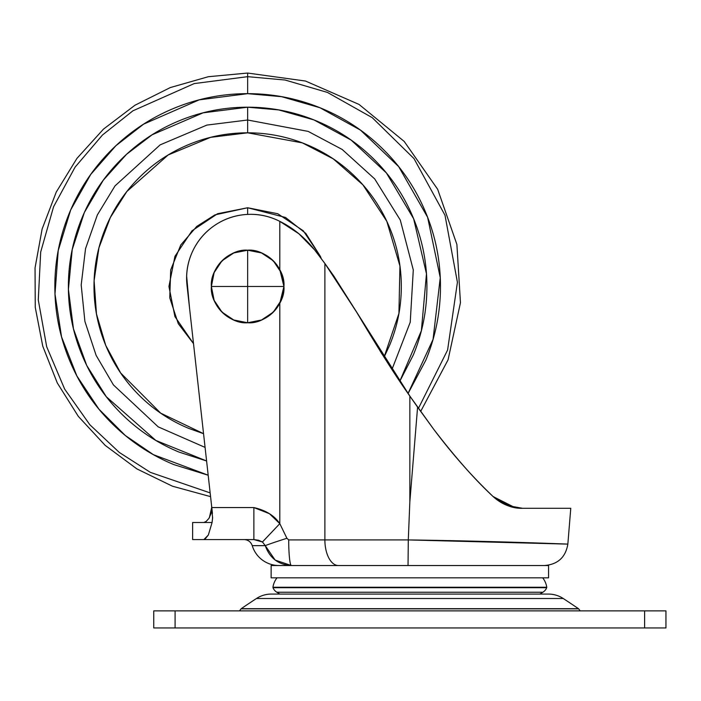 <?xml version="1.0" encoding="UTF-8"?>
<svg xmlns="http://www.w3.org/2000/svg" width="701" height="701" viewBox="0 0 701 701"><rect width="100%" height="100%" fill="white"/><g stroke="black" fill="none" stroke-linecap="round" stroke-linejoin="round"><path stroke-width="1.05" d="M247.655 250.196C229.7 248.575 209.748 268.527 211.369 286.472L247.655 286.472L247.655 250.196A36.277 36.277 0 0 1 283.931 286.472A36.277 36.277 0 0 1 247.655 322.758C265.6 324.379 285.552 304.427 283.931 286.472L247.655 286.472L247.655 322.758L247.655 286.472L211.369 286.472C209.748 304.427 229.7 324.379 247.655 322.758A36.277 36.277 0 0 1 211.369 286.472A36.277 36.277 0 0 1 247.655 250.196L247.655 286.472L283.931 286.472C285.552 268.527 265.6 248.575 247.655 250.196L261.534 252.956L273.311 260.816L281.171 272.593L283.931 286.472L281.171 300.361L273.311 312.129L261.534 319.998L247.655 322.758L233.766 319.998L221.998 312.129L214.138 300.361L211.369 286.472L214.138 272.593L221.998 260.816L233.766 252.956L247.655 250.196M279.804 269.666L282.889 277.824L283.931 286.481L279.804 269.666L279.804 221.358C293.071 227.895 304.646 237.376 314.547 249.81L324.878 263.471L324.878 539.91L288.707 539.91L286.911 538.272L279.804 523.656L262.454 541.996L253.876 539.577L253.876 507.568L269.421 513.684L279.804 523.656L279.804 303.279L283.931 286.481L279.804 269.666L279.804 221.358A102.442 102.442 0 0 0 278.63 220.78C268.229 215.724 257.267 213.639 245.736 214.524C234.213 215.409 223.698 219.15 214.191 225.731C204.683 232.311 197.489 240.846 192.609 251.317C187.728 261.797 185.818 272.794 186.895 284.308L211.79 507.568L253.876 507.568L253.876 539.577L203.86 539.577L253.876 539.577L258.546 540.243L262.454 541.996L265.267 545.65C269.701 558.136 278.411 564.761 291.379 565.523L275.309 560.16L291.379 565.523L548.568 565.523L548.568 577.826L271.129 577.826L548.568 577.826L548.568 565.523L271.129 565.523L271.129 577.826L271.129 565.523L291.379 565.523C278.411 564.761 269.701 558.136 265.267 545.65L275.099 560.003L265.267 545.65L252.246 545.65A27.917 27.917 0 0 0 278.98 565.523A27.917 27.917 0 0 1 252.246 545.65C250.853 541.838 248.128 539.814 244.071 539.577M542.697 577.826A20.241 20.241 0 0 1 546.771 587.254A0.85 0.85 0 0 1 546.719 587.692A9.376 9.376 0 0 1 542.863 592.24L539.849 594.071L542.863 592.24L276.834 592.24A9.376 9.376 0 0 1 272.987 587.692A9.376 9.376 0 0 0 276.834 592.24L542.863 592.24A9.376 9.376 0 0 0 546.719 587.692L272.987 587.692A0.85 0.85 0 0 1 272.934 587.254L546.771 587.254A20.241 20.241 0 0 0 542.697 577.826L277.009 577.826A20.241 20.241 0 0 0 272.934 587.254A0.85 0.85 0 0 0 272.987 587.692L546.719 587.692A0.85 0.85 0 0 0 546.771 587.254L272.934 587.254A20.241 20.241 0 0 1 277.009 577.826M276.834 592.24L279.848 594.071L276.834 592.24M192.617 539.577L192.617 522.499L203.86 522.499L192.617 522.499L192.617 539.577L203.86 539.577L192.617 539.577M203.868 539.577L208.346 535.012L204.85 539.349L208.346 535.012L212.079 522.499L203.86 522.499L206.173 521.395L208.951 518.363L211.027 513.579L211.676 508.102M492.969 496.422L507.506 505.57L492.952 496.404L507.55 505.587L522.508 508.295C512.387 508.637 502.529 504.667 492.952 496.404C501.522 504.291 511.371 508.251 522.508 508.295L570.772 508.295L567.845 544.116L570.772 508.295L522.508 508.295C511.371 508.251 501.522 504.291 492.952 496.404C474.963 479.677 455.177 457.254 433.595 429.135L409.848 396.083L333.895 276.168L324.87 263.462L333.895 276.168L356.774 312.374L324.878 263.471L356.774 312.374L409.848 396.083L409.848 501.793L417.594 407.123A1205.124 1205.124 0 0 1 409.848 396.083C395.881 376.419 378.19 348.52 356.774 312.374M507.515 505.57L516.69 507.892M280.312 302.271L283.931 286.709M283.931 286.472A36.277 36.277 0 0 0 283.835 283.774M283.546 281.154A36.277 36.277 0 0 0 281.741 274.056M211.509 505.027L212.605 518.083L212.079 522.499L208.346 535.012L204.85 539.349M279.804 303.288L279.804 523.656C274.485 515.664 265.845 510.302 253.876 507.568L211.79 507.568L186.895 284.308A64.028 64.028 0 0 1 278.63 220.78A102.442 102.442 0 0 1 279.804 221.358L298.871 233.757L314.547 249.81L324.878 263.471L324.878 539.91L408.289 539.91L288.707 539.91L286.911 538.272L279.804 523.656L262.428 541.978M321.242 258.52L320.375 256.347L303.314 230.813L277.78 213.744L247.655 207.759L247.655 214.41L247.655 207.759L285.535 217.468L305.802 233.415L320.392 256.373M417.594 407.123L433.595 429.135C452.338 454.117 472.123 476.54 492.952 496.404C473.937 478.599 454.152 456.176 433.595 429.135L417.594 407.123L409.848 501.793L409.848 396.083M357.414 313.47L382.063 354.154M507.822 505.693L512.519 507.103M512.597 507.13L522.114 508.295M512.238 507.042L515.06 507.638L493.127 496.571M436.311 432.745L448.649 448.43M408.289 539.928L409.848 501.793L408.289 539.928L567.845 544.116C570.079 544.169 493.232 541.067 408.289 539.928L408.043 565.523L408.289 539.928M492.952 496.404L511.984 506.972M203.553 433.682L188.849 428.434C170.028 420.635 153.405 409.533 139 395.127C124.594 380.713 113.492 364.099 105.693 345.278C97.895 326.447 93.995 306.845 93.995 286.472C93.995 266.1 97.895 246.498 105.693 227.667C113.492 208.845 124.594 192.232 139 177.817C153.405 163.412 170.028 152.31 188.849 144.511C207.68 136.713 227.273 132.813 247.655 132.813L247.655 120.011L206.874 125.085L160.135 144.87L115.017 185.888L97.325 214.979L85.54 248.662L81.193 284.992L84.9 321.417L96.133 355.398L113.422 384.919L158.216 426.865L205.078 447.396L158.216 426.865L113.422 384.919L96.133 355.398L84.9 321.417L81.193 284.992L85.54 248.662L97.325 214.979L115.017 185.888L160.135 144.87L206.874 125.085L247.655 120.011L247.655 107.2L278.753 109.926L313.908 119.897L351.14 140.086L386.4 172.954L413.634 218.738L426.471 273.793L421.371 330.723L399.789 381.291L413.275 355.074C422.37 333.115 426.918 310.245 426.918 286.472C426.918 262.7 422.37 239.83 413.275 217.871C404.179 195.903 391.228 176.521 374.413 159.714C357.606 142.899 338.215 129.948 316.256 120.852C294.297 111.757 271.427 107.2 247.655 107.2L247.655 120.011L308.16 131.394L342.202 149.471L374.693 178.904L400.289 220.053L413.292 269.946L410.234 322.206L391.964 369.445L410.234 322.206L413.292 269.946L400.289 220.053L374.693 178.904L342.202 149.471L308.16 131.394L247.655 120.011L247.655 132.813L210.607 137.343L168.144 154.982L126.837 191.531L110.32 217.547L98.937 247.812L94.1 280.68L96.475 313.96L105.72 345.356L120.66 372.976L160.643 413.126L203.544 433.665M265.267 545.65A25.613 0.648 -17.6 0 1 286.911 538.272A25.613 0.648 162.4 0 0 265.267 545.65L262.454 541.996L265.267 545.65L252.246 545.65M211.79 507.568L212.438 513.404M212.631 517.399L212.079 522.499L203.86 522.499L206.173 521.395L208.951 518.372M291.379 565.523A25.613 2.673 -90 0 1 288.707 539.91A25.613 2.673 90 0 0 291.379 565.523M338.408 565.523A25.613 13.521 -90 0 1 324.878 539.91A25.613 13.521 90 0 0 338.408 565.523M211.676 507.533L209.38 517.653M211.334 512.186L211.676 508.558M507.945 577.826L538.009 577.826M287.121 577.826L482.411 577.826M532.585 577.826L503.782 577.826M283.8 289.557L283.572 291.572M281.723 298.941L280.75 301.325M563.236 598.505A993.44 993.44 0 0 1 578.465 608.678A0.85 0.85 0 0 1 578.667 608.862L580.191 610.869L578.667 608.862L241.03 608.862L239.514 610.869L241.03 608.862L578.667 608.862A0.85 0.85 0 0 0 578.465 608.678L241.232 608.678A0.85 0.85 0 0 0 241.03 608.862A0.85 0.85 0 0 1 241.232 608.678L578.465 608.678A993.44 993.44 0 0 0 563.236 598.505L256.461 598.505A993.44 993.44 0 0 0 241.232 608.678A993.44 993.44 0 0 1 256.461 598.505L563.236 598.505A27.137 27.137 0 0 0 548.375 594.071L271.331 594.071A27.137 27.137 0 0 0 256.487 598.488M644.605 627.947L665.95 627.947L665.95 610.869L644.605 610.869L644.605 627.947L644.605 610.869L175.092 610.869L175.092 627.947L665.95 627.947L665.95 610.869L153.747 610.869L153.747 627.947L175.092 627.947L175.092 610.869L153.747 610.869L153.747 627.947L644.605 627.947M256.461 598.505A27.137 27.137 0 0 1 271.331 594.071L548.375 594.071A27.137 27.137 0 0 1 563.218 598.488M208.179 475.234L173.866 464.605C150.251 454.818 129.396 440.885 111.319 422.808C93.242 404.731 79.309 383.876 69.522 360.261C59.734 336.638 54.844 312.041 54.844 286.472C54.844 260.903 59.734 236.307 69.522 212.692C79.309 189.068 93.242 168.214 111.319 150.137C129.396 132.06 150.251 118.127 173.866 108.34C197.489 98.561 222.086 93.662 247.655 93.662L247.655 73.053L247.655 76.663L285.088 80.028L327.463 92.436L372.213 117.637L414.002 158.61L445.004 215.26L457.42 282.328L447.597 350.044L418.453 408.324L447.597 350.044L457.42 282.328L445.004 215.26L414.002 158.61L372.213 117.637L327.463 92.436L285.088 80.028L247.655 76.663L247.655 93.662L281.574 96.668L319.936 107.726L360.516 130.149L398.694 166.636L427.61 217.266L440.263 277.692L433.043 339.45L408.043 393.471M186.641 276.036L189.498 307.686L186.641 276.036M193.502 343.604L178.282 323.678L169.756 297.829L170.694 269.938L180.762 244.973L196.797 226.388L214.935 214.874L247.655 207.759L217.529 213.744L191.995 230.813L174.926 256.347L168.932 286.472L174.926 316.598L193.502 343.613M384.034 357.265L398.922 313.478L399.938 265.994L386.821 221.332L362.899 184.836L333.229 158.847L302.385 142.89L247.655 132.813C268.027 132.813 287.629 136.713 306.46 144.511C325.282 152.31 341.895 163.412 356.31 177.817C370.715 192.232 381.817 208.845 389.616 227.667C397.414 246.498 401.314 266.1 401.314 286.472C401.314 306.845 397.414 326.447 389.616 345.278L384.078 357.212M82.035 355.074C72.93 333.115 68.383 310.245 68.383 286.472C68.383 262.7 72.93 239.83 82.035 217.871C91.13 195.903 104.081 176.521 120.887 159.714C137.703 142.899 157.085 129.948 179.053 120.852C201.012 111.757 223.882 107.2 247.655 107.2L203.141 112.817L152.117 134.785L126.539 154.308L103.213 180.297L84.365 212.482L72.221 249.582L68.409 289.347L73.474 328.892L86.696 365.405L106.324 396.757L155.841 440.447L206.593 460.978L179.053 452.092C157.085 442.997 137.703 430.046 120.887 413.231C104.081 396.424 91.13 377.042 82.035 355.074C91.13 377.042 104.081 396.424 120.887 413.231M208.179 475.199L153.396 454.669L125.26 435.452L98.946 409.2L76.865 375.946L61.53 336.795L54.993 293.999L58.209 250.634L70.696 209.914L90.727 174.444L115.875 145.729L143.626 124.138L199.18 99.857L247.655 93.662C273.224 93.662 297.82 98.561 321.435 108.34C345.058 118.127 365.913 132.06 383.99 150.137C402.067 168.214 416 189.068 425.787 212.692C435.566 236.307 440.465 260.903 440.465 286.472C440.465 312.041 435.566 336.638 425.787 360.261L408.07 393.506M247.655 76.663L194.203 83.585L132.936 110.802L102.469 135.013L75.068 167.171L53.565 206.777L40.693 252.027L38.275 299.897L46.687 346.732L64.676 389.134L89.824 424.718L119.275 452.425L150.382 472.369L210.151 492.899L150.382 472.369L119.275 452.425L89.824 424.718L64.676 389.134L46.687 346.732L38.275 299.897L40.693 252.027L53.565 206.777L75.068 167.171L102.469 135.013L132.936 110.802L194.203 83.585L247.655 76.663M374.413 159.714C391.228 176.521 404.179 195.903 413.275 217.871M426.918 286.472C426.918 310.245 422.37 333.115 413.275 355.074M567.845 544.116C565.628 557.251 557.891 564.384 544.616 565.523M420.67 411.426L448.062 359.841L460.452 302.762L456.894 244.456L437.669 189.305L404.205 141.436L359.026 104.423L305.505 81.044L247.655 73.053L208.311 76.716L170.308 87.564L134.969 105.229L103.485 129.115L76.944 158.391L56.255 192.065L42.13 228.973L35.05 267.861L35.26 307.38L42.761 346.18L57.28 382.939L78.328 416.385L105.185 445.372L136.923 468.916L172.455 486.205L210.572 496.641"/></g></svg>
